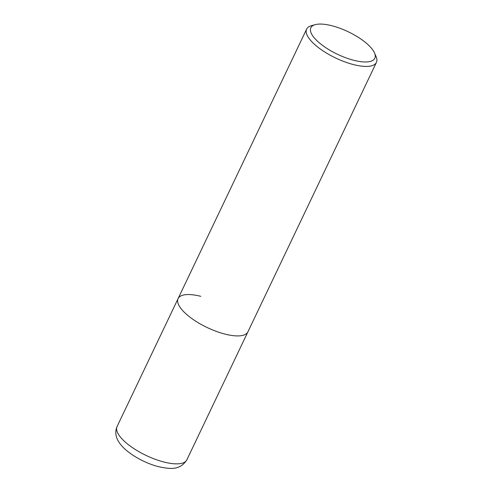 <?xml version="1.0" encoding="UTF-8"?>
<svg xmlns="http://www.w3.org/2000/svg" width="493" height="493" viewBox="0 0 493 493"><rect width="100%" height="100%" fill="white"/><g stroke="black" fill="none" stroke-linecap="round" stroke-linejoin="round"><path stroke-width="0.74" d="M315.212 24.65L311.397 25.704A38.664 13.601 25.5 0 0 306.64 29.099A38.664 13.601 25.5 0 0 353.74 64.657A38.664 13.601 25.5 0 0 376.43 62.389A38.664 13.601 25.5 0 0 376.073 56.553L374.495 52.93A35.441 12.473 -154.5 0 1 354.023 60.356A35.441 12.473 -154.5 0 1 317.726 41.443A35.441 12.473 -154.5 0 1 315.212 24.65A35.441 12.473 -154.5 0 1 331.647 25.685A35.441 12.473 -154.5 0 1 374.495 52.93M376.43 62.389L247.893 331.881A38.664 13.601 -154.5 0 1 225.196 334.149A38.664 13.601 -154.5 0 1 178.096 298.592A38.664 13.601 -154.5 0 1 200.793 296.324M186.865 459.821L247.893 331.881A38.664 13.601 -154.5 0 1 225.196 334.149A38.664 13.601 -154.5 0 1 178.096 298.592L117.075 426.531A38.664 13.601 -154.5 0 0 164.175 462.089A38.664 13.601 -154.5 0 0 186.865 459.821C180.068 470.396 170.449 469.176 158.758 466.735C144.492 463.186 128.186 453.825 121.105 445.062C117.414 440.779 113.828 434.08 117.075 426.531M306.64 29.099L178.096 298.592"/></g></svg>
